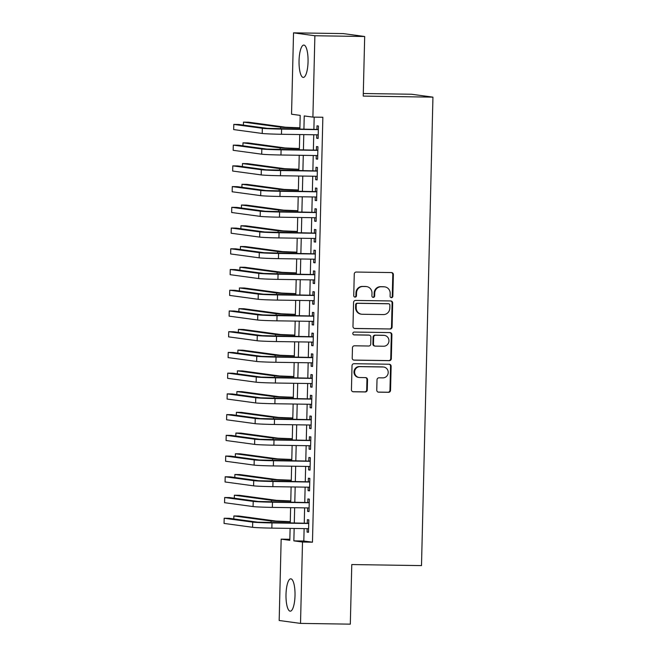 <?xml version="1.0" encoding="UTF-8"?>
<svg xmlns="http://www.w3.org/2000/svg" width="657" height="657" viewBox="0 0 657 657"><rect width="100%" height="100%" fill="white"/><g stroke="black" fill="none" stroke-linecap="round" stroke-linejoin="round"><path stroke-width="0.99" d="M391.441 297.662A1.429 1.371 97.7 0 0 392.845 296.258L393.371 274.634A2.037 1.955 97.7 0 0 391.465 272.573L356.266 272.047A2.037 1.955 97.7 0 0 354.263 274.051L353.737 295.666A1.429 1.371 97.7 0 0 355.067 297.112A1.429 1.371 97.7 0 0 356.472 295.707L356.537 292.907A6.513 6.258 97.7 0 1 362.96 286.493L365.892 286.542A6.513 6.258 97.7 0 1 371.985 293.145L371.919 295.937A1.429 1.371 97.7 0 0 373.25 297.383A1.429 1.371 97.7 0 0 374.654 295.978L374.728 293.186A6.513 6.258 97.7 0 1 381.142 286.764L384.074 286.813A6.513 6.258 97.7 0 1 390.176 293.416L390.102 296.217A1.429 1.371 97.7 0 0 391.441 297.662M390.997 297.58A1.429 1.371 97.7 0 0 392.262 296.176L392.796 274.56A2.037 1.955 97.7 0 0 391.391 272.573M354.624 297.03A1.429 1.371 97.7 0 0 355.897 295.634L355.963 292.833L356.537 292.907M372.815 297.301A1.429 1.371 97.7 0 0 374.079 295.905L374.145 293.104L374.728 293.186M286.009 594.388A16.179 4.509 90.9 0 1 290.747 578.825A16.179 4.509 90.9 0 1 295.009 595.612A16.179 4.509 90.9 0 1 290.263 611.182A16.179 4.509 90.9 0 1 286.009 594.388M299.05 60.633A16.179 4.509 90.9 0 1 303.797 45.07A16.179 4.509 90.9 0 1 308.051 61.857A16.179 4.509 90.9 0 1 303.304 77.427A16.179 4.509 90.9 0 1 299.05 60.633M383.745 367.041A5.445 5.231 97.7 0 1 382.875 377.874L379.015 377.816A2.037 1.955 97.7 0 0 377.011 379.828L376.757 390.102A2.037 1.955 97.7 0 0 378.662 392.163L388.542 392.311A2.037 1.955 97.7 0 0 390.545 390.307L391.129 366.302A2.037 1.955 97.7 0 0 389.223 364.233L354.024 363.707A2.037 1.955 97.7 0 0 352.021 365.711L351.438 389.716A2.037 1.955 97.7 0 0 353.343 391.786L365.267 391.958A2.037 1.955 97.7 0 0 367.271 389.954L367.526 379.68A2.037 1.955 97.7 0 0 365.62 377.619L359.708 377.529A5.445 5.231 97.7 0 1 354.624 371.698A5.445 5.231 97.7 0 1 359.97 366.647L383.138 366.992A5.445 5.231 97.7 0 0 382.563 366.91L383.745 367.041A5.445 5.231 97.7 0 0 383.138 366.992M299.863 129.191L300.2 115.386L291.544 114.211L293.531 32.85L343.34 33.597L364.684 36.505L363.231 96.094L432.947 97.146L421.498 565.603L351.774 564.552L350.321 624.15L300.52 623.403L279.176 620.495L281.163 539.142L289.819 540.317L290.107 528.392M364.684 36.505L314.884 35.749L312.896 117.11L304.24 115.936L303.912 129.257M304.117 528.598L303.813 541.015L312.469 542.189L322.858 117.258L312.896 117.11M312.469 542.189L302.507 542.041L300.52 623.403M390.086 329.034A2.037 1.955 97.7 0 0 392.089 327.03L392.672 303.025A2.037 1.955 97.7 0 0 390.767 300.955L355.577 300.43A2.037 1.955 97.7 0 0 353.573 302.434L352.981 326.439A2.037 1.955 97.7 0 0 354.887 328.508L389.511 328.96A2.037 1.955 97.7 0 0 391.515 326.948L392.098 302.943A2.037 1.955 97.7 0 0 390.701 300.955M391.901 334.659L391.317 358.665A2.037 1.955 97.7 0 1 389.314 360.677L354.115 360.143A2.037 1.955 97.7 0 1 352.209 358.081L352.464 347.808A2.037 1.955 97.7 0 1 354.468 345.796L368.741 346.017A2.037 1.955 97.7 0 0 370.745 344.005L370.909 337.197A2.037 1.955 97.7 0 0 369.004 335.127L354.148 334.906A1.429 1.371 97.7 0 1 352.817 333.378A1.429 1.371 97.7 0 1 354.213 332.056L389.995 332.598A2.037 1.955 97.7 0 1 391.901 334.659L391.326 334.585L390.743 358.591L391.317 358.665M316.781 134.808L316.699 138.257L318.136 138.455L318.44 126.021L317.002 125.824L316.912 129.454M316.272 155.537L316.189 158.986L317.635 159.183L317.939 146.749L316.493 146.552L316.403 150.182M315.771 176.265L315.68 179.714L317.126 179.911L317.43 167.478L315.984 167.28L315.902 170.91M315.261 196.993L315.179 200.442L316.617 200.64L316.92 188.206L315.483 188.009L315.393 191.639M314.752 217.722L314.67 221.171L316.116 221.368L316.419 208.934L314.974 208.737L314.884 212.367M314.251 238.45L314.161 241.899L315.606 242.096L315.91 229.663L314.465 229.465L314.383 233.095M313.742 259.178L313.66 262.628L315.097 262.825L315.401 250.391L313.964 250.194L313.874 253.824M313.233 279.907L313.151 283.356L314.596 283.553L314.9 271.119L313.455 270.922L313.364 274.552M312.732 300.635L312.642 304.084L314.087 304.281L314.391 291.848L312.946 291.651L312.863 295.28M312.223 321.363L312.141 324.813L313.578 325.01L313.882 312.576L312.445 312.379L312.354 316.009M311.714 342.092L311.632 345.541L313.077 345.738L313.381 333.304L311.935 333.107L311.845 336.737M311.213 362.82L311.122 366.269L312.568 366.466L312.872 354.033L311.426 353.836L311.336 357.465M310.704 383.548L310.621 386.998L312.059 387.195L312.362 374.761L310.925 374.564L310.835 378.194M310.194 404.277L310.112 407.726L311.549 407.923L311.861 395.489L310.416 395.292L310.326 398.922M309.685 425.005L309.603 428.454L311.048 428.651L311.352 416.218L309.907 416.021L309.817 419.651M309.184 445.733L309.094 449.183L310.539 449.38L310.843 436.946L309.406 436.749L309.316 440.379M308.675 466.462L308.593 469.911L310.03 470.108L310.334 457.674L308.897 457.477L308.806 461.107M308.166 487.19L308.084 490.639L309.529 490.836L309.833 478.403L308.388 478.206L308.297 481.836M307.665 507.918L307.575 511.368L309.02 511.565L309.324 499.131L307.878 498.934L307.796 502.564M314.177 117.127L313.874 129.404M313.742 134.759L313.364 150.133M313.233 155.487L312.863 170.861M312.732 176.216L312.354 191.589M312.223 196.944L311.845 212.318M311.714 217.672L311.344 233.046M311.213 238.401L310.835 253.774M310.704 259.129L310.326 274.503M310.194 279.857L309.825 295.231M309.693 300.586L309.316 315.96M309.184 321.314L308.806 336.688M308.675 342.042L308.305 357.416M308.174 362.771L307.796 378.145M307.665 383.499L307.287 398.873M307.156 404.227L306.778 419.601M306.655 424.956L306.277 440.33M306.146 445.684L305.768 461.058M305.636 466.413L305.259 481.786M305.127 487.141L304.758 502.515M304.626 507.869L304.248 523.243M307.156 528.647L307.074 532.096L308.511 532.293L308.815 519.859L307.377 519.662L307.287 523.292M432.947 97.146L411.602 94.247L363.288 93.516M293.531 32.85L314.884 35.749M289.844 539.274L281.163 539.142M290.238 523.029L290.616 507.664M290.747 502.301L291.117 486.936M291.248 481.573L291.626 466.207M291.757 460.844L292.135 445.479M292.266 440.116L292.636 424.751M292.767 419.388L293.145 404.022M293.277 398.659L293.654 383.294M293.786 377.931L294.164 362.565M294.287 357.203L294.665 341.837M294.796 336.474L295.174 321.109M295.305 315.746L295.683 300.38M295.814 295.018L296.184 279.652M296.315 274.289L296.693 258.924M296.824 253.561L297.202 238.195M297.334 232.833L297.703 217.467M297.835 212.104L298.212 196.739M298.344 191.376L298.721 176.01M298.853 170.648L299.222 155.282M299.354 149.919L299.732 134.554M294.155 528.45L293.851 540.867L302.507 542.041M303.78 134.611L303.411 149.985M303.279 155.339L302.902 170.713M302.77 176.068L302.392 191.442M302.261 196.796L301.892 212.17M301.76 217.524L301.382 232.898M301.251 238.253L300.873 253.627M300.742 258.981L300.364 274.355M300.241 279.71L299.863 295.083M299.732 300.438L299.354 315.812M299.222 321.166L298.845 336.54M298.713 341.895L298.344 357.268M298.212 362.623L297.835 377.997M297.703 383.351L297.325 398.725M297.194 404.08L296.824 419.453M296.693 424.808L296.315 440.182M296.184 445.536L295.806 460.91M295.675 466.265L295.305 481.638M295.174 486.993L294.796 502.367M294.665 507.721L294.287 523.095M303.813 541.015L293.851 540.867M316.699 138.257L318.144 138.282M316.189 158.986L317.635 159.01M315.68 179.714L317.134 179.739M315.179 200.442L316.625 200.467M314.67 221.171L316.116 221.195M314.161 241.899L315.606 241.924M313.66 262.628L315.105 262.652M313.151 283.356L314.596 283.381M312.642 304.084L314.087 304.109M312.141 324.813L313.586 324.837M311.632 345.541L313.077 345.566M311.122 366.269L312.568 366.294M310.621 386.998L312.067 387.022M310.112 407.726L311.558 407.751M309.603 428.454L311.048 428.479M309.094 449.183L310.547 449.207M308.593 469.911L310.038 469.936M308.084 490.639L309.529 490.664M307.575 511.368L309.028 511.392M307.074 532.096L308.519 532.121M384.788 286.863L384.214 286.789A6.513 6.258 97.7 0 0 383.499 286.731L384.074 286.813M374.145 293.104A6.513 6.258 97.7 0 1 380.567 286.69L383.499 286.731M366.606 286.592L366.031 286.518A6.513 6.258 97.7 0 0 365.317 286.46L365.892 286.542M355.963 292.833A6.513 6.258 97.7 0 1 362.377 286.419L365.317 286.46M354.386 328.426L389.511 328.96M389.88 305.218A1.429 1.371 97.7 0 0 388.55 303.772L357.654 303.304A1.429 1.371 97.7 0 0 356.25 304.708L356.176 307.665A6.513 6.258 97.7 0 0 362.278 314.268L383.392 314.588A6.513 6.258 97.7 0 0 389.815 308.166L389.88 305.218M388.287 303.739A1.429 1.371 97.7 0 0 387.975 303.698L388.55 303.772M361.564 314.21L360.98 314.136A6.513 6.258 97.7 0 1 355.601 307.583L355.675 304.634A1.429 1.371 97.7 0 1 357.08 303.23L387.975 303.698M353.606 360.069L388.73 360.594A2.037 1.955 97.7 0 0 390.743 358.591M369.234 335.144L368.651 335.07A2.037 1.955 97.7 0 0 368.429 335.054L353.721 334.832M383.548 346.239A5.445 5.231 97.7 0 0 384.419 335.399A5.445 5.231 97.7 0 0 383.819 335.349L375.656 335.226A2.037 1.955 97.7 0 0 373.652 337.238L373.48 344.054A2.037 1.955 97.7 0 0 375.385 346.116L383.548 346.239M384.419 335.399L383.844 335.316A5.445 5.231 97.7 0 0 383.236 335.275L383.819 335.349M375.163 346.099L374.589 346.017A2.037 1.955 97.7 0 1 372.905 343.972L373.069 337.156A2.037 1.955 97.7 0 1 375.073 335.152L383.236 335.275M391.326 334.585A2.037 1.955 97.7 0 0 389.93 332.598M359.108 377.479L358.525 377.405A5.445 5.231 97.7 0 1 359.395 366.565L382.563 366.91M352.834 391.703L364.692 391.884A2.037 1.955 97.7 0 0 366.696 389.88L366.951 379.606A2.037 1.955 97.7 0 0 365.547 377.619M378.161 392.089L387.959 392.237A2.037 1.955 97.7 0 0 389.962 390.225L390.554 366.22A2.037 1.955 97.7 0 0 389.149 364.233M299.896 127.803L285.655 127.236L248.469 122.186L243.492 122.112L280.679 127.162A15.563 0.501 1.4 0 0 299.896 127.975M243.492 122.112L243.418 125.109M318.358 129.47L267.317 128.353L238.787 124.477L233.802 124.403L262.332 128.279A15.563 0.501 1.4 0 0 281.598 129.092L318.358 129.643M233.802 124.403L233.678 129.585L262.209 133.461A15.563 0.501 1.4 0 0 281.475 134.274L318.226 134.825M299.387 148.531L285.146 147.965L247.968 142.914L242.983 142.84L280.169 147.891A15.563 0.501 1.4 0 0 299.387 148.704M242.983 142.84L242.909 145.838M298.886 169.26L284.645 168.693L247.459 163.642L242.474 163.568L279.66 168.619A15.563 0.501 1.4 0 0 298.878 169.432M242.474 163.568L242.4 166.566M298.377 189.988L284.136 189.421L246.95 184.371L241.973 184.297L279.159 189.347A15.563 0.501 1.4 0 0 298.377 190.16M241.973 184.297L241.899 187.294M297.867 210.716L283.627 210.15L246.441 205.099L241.464 205.025L278.65 210.076A15.563 0.501 1.4 0 0 297.867 210.889M241.464 205.025L241.39 208.023M317.848 150.198L266.808 149.082L238.277 145.205L233.301 145.131L261.831 149.008A15.563 0.501 1.4 0 0 281.097 149.821L317.848 150.371M233.301 145.131L233.169 150.313L261.7 154.19A15.563 0.501 1.4 0 0 280.966 155.003L317.725 155.553M317.347 170.927L266.299 169.81L237.768 165.934L232.792 165.86L261.322 169.736A15.563 0.501 1.4 0 0 280.588 170.549L317.339 171.099M232.792 165.86L232.66 171.042L261.19 174.918A15.563 0.501 1.4 0 0 280.465 175.731L317.216 176.281M316.838 191.655L265.798 190.538L237.267 186.662L232.282 186.588L260.813 190.464A15.563 0.501 1.4 0 0 280.079 191.277L316.838 191.828M232.282 186.588L232.159 191.77L260.689 195.646A15.563 0.501 1.4 0 0 279.956 196.459L316.707 197.01M316.329 212.383L265.288 211.267L236.758 207.39L231.773 207.316L260.303 211.193A15.563 0.501 1.4 0 0 279.578 212.006L316.329 212.556M231.773 207.316L231.65 212.498L260.18 216.375A15.563 0.501 1.4 0 0 279.447 217.188L316.198 217.738M297.366 231.445L283.126 230.878L245.94 225.827L240.955 225.753L278.141 230.804A15.563 0.501 1.4 0 0 297.358 231.617M240.955 225.753L240.881 228.751M315.828 233.112L264.779 231.995L236.249 228.119L231.272 228.045L259.802 231.921A15.563 0.501 1.4 0 0 279.069 232.734L315.82 233.284M231.272 228.045L231.141 233.227L259.671 237.103A15.563 0.501 1.4 0 0 278.938 237.916L315.697 238.466M296.857 252.173L282.617 251.606L245.431 246.556L240.454 246.482L277.632 251.532A15.563 0.501 1.4 0 0 296.857 252.345M240.454 246.482L240.38 249.479M315.319 253.84L264.278 252.723L235.74 248.847L230.763 248.773L259.293 252.649A15.563 0.501 1.4 0 0 278.56 253.462L315.319 254.013M230.763 248.773L230.64 253.955L259.17 257.831A15.563 0.501 1.4 0 0 278.437 258.644L315.188 259.195M296.348 272.901L282.108 272.335L244.921 267.284L239.945 267.21L277.131 272.261A15.563 0.501 1.4 0 0 296.348 273.074M239.945 267.21L239.871 270.208M314.81 274.569L263.769 273.452L235.239 269.575L230.254 269.501L258.784 273.378A15.563 0.501 1.4 0 0 278.059 274.191L314.81 274.741M230.254 269.501L230.131 274.683L258.661 278.56A15.563 0.501 1.4 0 0 277.927 279.373L314.678 279.923M295.847 293.63L281.607 293.063L244.42 288.012L239.435 287.938L276.622 292.989A15.563 0.501 1.4 0 0 295.839 293.802M239.435 287.938L239.362 290.936M314.309 295.297L263.26 294.18L234.73 290.304L229.753 290.23L258.283 294.106A15.563 0.501 1.4 0 0 277.55 294.919L314.301 295.469M229.753 290.23L229.622 295.412L258.152 299.288A15.563 0.501 1.4 0 0 277.418 300.101L314.177 300.651M295.338 314.358L281.097 313.791L243.911 308.741L238.934 308.667L276.112 313.718A15.563 0.501 1.4 0 0 295.33 314.531M238.934 308.667L238.861 311.664M313.8 316.025L262.751 314.908L234.22 311.032L229.244 310.958L257.774 314.834A15.563 0.501 1.4 0 0 277.04 315.647L313.791 316.198M229.244 310.958L229.121 316.14L257.651 320.016A15.563 0.501 1.4 0 0 276.917 320.83L313.668 321.38M294.829 335.086L280.588 334.52L243.402 329.469L238.425 329.395L275.612 334.446A15.563 0.501 1.4 0 0 294.829 335.259M238.425 329.395L238.351 332.393M313.29 336.754L262.25 335.637L233.72 331.76L228.735 331.686L257.265 335.563A15.563 0.501 1.4 0 0 276.531 336.376L313.29 336.926M228.735 331.686L228.611 336.869L257.142 340.745A15.563 0.501 1.4 0 0 276.408 341.558L313.159 342.108M294.328 355.815L280.079 355.248L242.901 350.197L237.916 350.124L275.102 355.174A15.563 0.501 1.4 0 0 294.32 355.987M237.916 350.124L237.842 353.121M312.789 357.482L261.741 356.365L233.21 352.489L228.234 352.415L256.764 356.291A15.563 0.501 1.4 0 0 276.03 357.104L312.781 357.654M228.234 352.415L228.102 357.597L256.632 361.473A15.563 0.501 1.4 0 0 275.899 362.286L312.658 362.836M293.819 376.543L279.578 375.976L242.392 370.926L237.415 370.852L274.593 375.903A15.563 0.501 1.4 0 0 293.81 376.716M237.415 370.852L237.341 373.849M312.28 378.21L261.231 377.093L232.701 373.217L227.724 373.143L256.255 377.019A15.563 0.501 1.4 0 0 275.521 377.832L312.272 378.383M227.724 373.143L227.601 378.325L256.131 382.202A15.563 0.501 1.4 0 0 275.398 383.015L312.149 383.565M293.309 397.271L279.069 396.705L241.883 391.654L236.906 391.58L274.092 396.631A15.563 0.501 1.4 0 0 293.309 397.444M236.906 391.58L236.832 394.578M292.808 418L278.56 417.433L241.382 412.382L236.397 412.309L273.583 417.359A15.563 0.501 1.4 0 0 292.8 418.172M236.397 412.309L236.323 415.306M292.299 438.728L278.059 438.162L240.873 433.111L235.896 433.037L273.074 438.088A15.563 0.501 1.4 0 0 292.291 438.901M235.896 433.037L235.822 436.034M291.79 459.457L277.55 458.89L240.363 453.839L235.387 453.765L272.573 458.816A15.563 0.501 1.4 0 0 291.79 459.629M235.387 453.765L235.313 456.763M291.289 480.185L277.04 479.618L239.862 474.568L234.877 474.494L272.064 479.544A15.563 0.501 1.4 0 0 291.281 480.357M234.877 474.494L234.804 477.491M290.78 500.913L276.54 500.347L239.353 495.296L234.368 495.222L271.555 500.273A15.563 0.501 1.4 0 0 290.772 501.086M234.368 495.222L234.303 498.22M290.271 521.642L276.03 521.075L238.844 516.024L233.867 515.95L271.054 521.001A15.563 0.501 1.4 0 0 290.271 521.814M233.867 515.95L233.793 518.948M311.771 398.939L260.73 397.822L232.2 393.945L227.215 393.872L255.745 397.748A15.563 0.501 1.4 0 0 275.012 398.561L311.771 399.111M227.215 393.872L227.092 399.054L255.622 402.93A15.563 0.501 1.4 0 0 274.889 403.743L311.64 404.293M311.27 419.667L260.221 418.55L231.691 414.674L226.714 414.6L255.245 418.476A15.563 0.501 1.4 0 0 274.511 419.289L311.262 419.839M226.714 414.6L226.583 419.782L255.113 423.658A15.563 0.501 1.4 0 0 274.38 424.471L311.139 425.022M310.761 440.395L259.712 439.278L231.182 435.402L226.205 435.328L254.735 439.204A15.563 0.501 1.4 0 0 274.002 440.018L310.753 440.568M226.205 435.328L226.074 440.51L254.612 444.387A15.563 0.501 1.4 0 0 273.879 445.2L310.63 445.75M310.252 461.124L259.211 460.007L230.681 456.13L225.696 456.057L254.226 459.933A15.563 0.501 1.4 0 0 273.493 460.746L310.252 461.296M225.696 456.057L225.573 461.239L254.103 465.115A15.563 0.501 1.4 0 0 273.369 465.928L310.12 466.478M309.743 481.852L258.702 480.735L230.172 476.859L225.195 476.785L253.725 480.661A15.563 0.501 1.4 0 0 272.992 481.474L309.743 482.024M225.195 476.785L225.064 481.967L253.594 485.843A15.563 0.501 1.4 0 0 272.86 486.656L309.619 487.207M309.242 502.58L258.193 501.463L229.663 497.587L224.686 497.513L253.216 501.39A15.563 0.501 1.4 0 0 272.483 502.203L309.233 502.753M224.686 497.513L224.554 502.695L253.085 506.572A15.563 0.501 1.4 0 0 272.359 507.385L309.11 507.935M308.733 523.309L257.692 522.192L229.162 518.316L224.177 518.242L252.707 522.118A15.563 0.501 1.4 0 0 271.973 522.931L308.733 523.489M224.177 518.242L224.053 523.424L252.584 527.3A15.563 0.501 1.4 0 0 271.85 528.113L308.601 528.671M392.262 296.176L392.845 296.258M355.897 295.634L356.472 295.707M374.079 295.905L374.654 295.978M380.567 286.69L381.142 286.764M362.377 286.419L362.96 286.493M392.796 274.56L393.371 274.634M354.443 328.443L354.887 328.508M392.098 302.943L392.672 303.025M391.515 326.948L392.089 327.03M357.08 303.23L357.654 303.304M355.675 304.634L356.25 304.708M355.601 307.583L356.176 307.665M388.73 360.594L389.314 360.677M353.671 360.085L354.115 360.143M368.429 335.054L369.004 335.127M375.073 335.152L375.656 335.226M373.069 337.156L373.652 337.238M372.905 343.972L373.48 344.054M359.395 366.565L359.97 366.647M366.951 379.606L367.526 379.68M366.696 389.88L367.271 389.954M364.692 391.884L365.267 391.958M352.899 391.72L353.343 391.786M390.554 366.22L391.129 366.302M389.962 390.225L390.545 390.307M387.959 392.237L388.542 392.311M378.218 392.106L378.662 392.163M280.679 127.162L280.629 128.903M281.598 129.092L281.475 134.274M262.332 128.279L262.209 133.461M280.169 147.891L280.128 149.632M279.66 168.619L279.619 170.36M279.159 189.347L279.11 191.088M278.65 210.076L278.609 211.817M281.097 149.821L280.966 155.003M261.831 149.008L261.7 154.19M280.588 170.549L280.465 175.731M261.322 169.736L261.19 174.918M280.079 191.277L279.956 196.459M260.813 190.464L260.689 195.646M279.578 212.006L279.447 217.188M260.303 211.193L260.18 216.375M278.141 230.804L278.1 232.545M279.069 232.734L278.938 237.916M259.802 231.921L259.671 237.103M277.632 251.532L277.591 253.273M278.56 253.462L278.437 258.644M259.293 252.649L259.17 257.831M277.131 272.261L277.09 274.002M278.059 274.191L277.927 279.373M258.784 273.378L258.661 278.56M276.622 292.989L276.581 294.73M277.55 294.919L277.418 300.101M258.283 294.106L258.152 299.288M276.112 313.718L276.071 315.459M277.04 315.647L276.917 320.83M257.774 314.834L257.651 320.016M275.612 334.446L275.57 336.187M276.531 336.376L276.408 341.558M257.265 335.563L257.142 340.745M275.102 355.174L275.061 356.915M276.03 357.104L275.899 362.286M256.764 356.291L256.632 361.473M274.593 375.903L274.552 377.644M275.521 377.832L275.398 383.015M256.255 377.019L256.131 382.202M274.092 396.631L274.051 398.372M273.583 417.359L273.542 419.1M273.074 438.088L273.033 439.829M272.573 458.816L272.524 460.557M272.064 479.544L272.023 481.285M271.555 500.273L271.513 502.014M271.054 521.001L271.004 522.742M275.012 398.561L274.889 403.743M255.745 397.748L255.622 402.93M274.511 419.289L274.38 424.471M255.245 418.476L255.113 423.658M274.002 440.018L273.879 445.2M254.735 439.204L254.612 444.387M273.493 460.746L273.369 465.928M254.226 459.933L254.103 465.115M272.992 481.474L272.86 486.656M253.725 480.661L253.594 485.843M272.483 502.203L272.359 507.385M253.216 501.39L253.085 506.572M271.973 522.931L271.85 528.113M252.707 522.118L252.584 527.3M388.131 303.706L388.706 303.789"/></g></svg>

